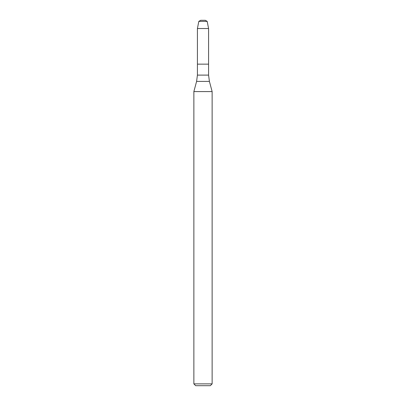 <?xml version="1.0" encoding="UTF-8"?>
<svg xmlns="http://www.w3.org/2000/svg" width="406" height="406" viewBox="0 0 406 406"><rect width="100%" height="100%" fill="white"/><g stroke="black" fill="none" stroke-linecap="round" stroke-linejoin="round"><path stroke-width="0.61" d="M197.423 28.521L197.423 64.148L208.577 64.148L208.577 75.11L197.423 75.11L197.423 64.148L208.577 64.148L208.577 28.521L197.423 28.521L198.808 21.386L207.192 21.386L208.577 28.521M203 91.589L212.135 91.589L209.41 81.413L196.59 81.413L193.865 91.589L203 91.589M212.135 383.873L210.308 385.7L195.692 385.7L193.865 383.873L212.135 383.873L212.135 91.589M198.808 21.386L200.686 20.3L205.314 20.3L207.192 21.386M208.577 75.11L209.41 81.413M197.423 75.11L196.59 81.413M193.865 383.873L193.865 91.589"/></g></svg>
